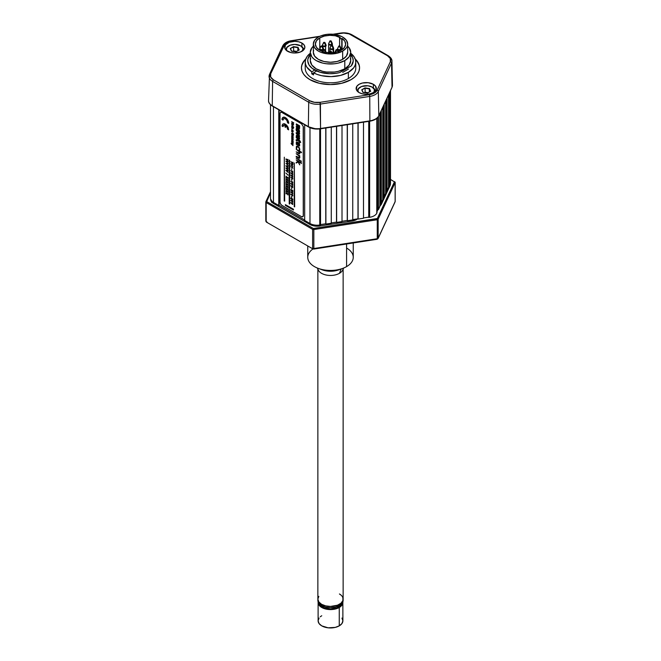 <?xml version="1.0" encoding="UTF-8"?>
<svg xmlns="http://www.w3.org/2000/svg" width="661" height="661" viewBox="0 0 661 661"><rect width="100%" height="100%" fill="white"/><g stroke="black" fill="none" stroke-linecap="round" stroke-linejoin="round"><path stroke-width="0.99" d="M388.511 186.79L389.461 184.741L389.461 92.887L389.461 184.741L390.155 184.369L390.155 91.383L390.155 184.369A10.105 5.833 0 0 0 390.502 182.857L390.502 90.64M389.949 184.816L389.949 91.838L389.949 184.816M388.511 187.914L388.511 94.936L388.511 187.914L387.065 191.021L387.065 98.035L387.065 191.021L386.578 190.938L386.578 99.092L386.578 190.938L385.627 192.987M385.627 194.119L385.627 101.141L385.627 194.119L384.19 197.218L384.19 104.24L384.19 197.218L383.702 197.143L383.702 105.289L383.702 197.143L382.752 199.192M382.752 200.316L382.752 107.338L382.752 200.316L381.314 203.423L381.314 110.437L381.314 203.423L380.827 203.34L380.827 111.494L380.827 203.34L379.877 205.389M379.877 206.521L379.877 113.543L379.877 206.521L378.431 209.62L378.431 116.534L378.431 209.62L377.943 209.545L377.943 117.22L377.943 209.545L376.993 211.594M376.993 212.718L376.787 118.369L376.787 213.173A10.105 5.833 0 0 1 369.639 217.295L368.863 217.419L368.863 121.343L368.863 217.419L368.731 121.36L368.731 217.139L363.492 217.948M369.639 121.219L369.639 217.295L369.639 121.219M363.492 218.246L363.492 122.169L363.492 218.246L358.122 219.08L358.122 123.004L357.989 218.799L357.989 123.02L357.989 218.799L352.751 219.609M352.751 219.915L352.751 123.83L352.751 219.915L347.38 220.741L347.38 124.665L347.248 220.46L347.248 124.681L347.248 220.46L342.01 221.27M342.01 221.575L342.01 125.491L342.01 221.575L336.639 222.402L336.639 126.325L336.507 222.121L336.507 126.342L336.507 222.121L331.268 222.931M331.268 223.236L331.268 127.152L331.268 223.236L325.898 224.062L325.898 127.986L325.766 223.782L325.766 128.003L325.766 223.782L320.527 224.591M320.527 224.897L320.527 128.821L320.527 224.897L319.75 225.013L319.75 128.928L319.75 225.013A10.105 5.833 0 0 1 309.984 223.509L304.68 220.444L304.68 124.747L304.68 220.444M309.984 127.689L309.984 223.509L309.984 127.689M270.498 104.719L270.498 198.292A10.105 5.833 0 0 0 273.464 202.423L278.768 205.48L278.768 109.792L278.768 205.48L279.124 109.999L279.124 205.274L304.68 220.03M273.464 202.423L273.464 106.727L273.464 202.423M380.042 205.612L380.042 205.026L380.042 205.612M388.618 186.559L388.618 187.931L388.618 186.559M388.916 187.278A9.097 5.255 0 0 0 388.924 187.071L388.924 185.89M274.736 204.191L274.736 203.158L274.736 204.191M310.852 223.947L310.852 224.814L310.852 223.947M319.635 225.963L319.635 225.029L319.635 225.963M351.627 220.08L351.627 221.014L351.627 220.08M342.654 51.087A17.186 9.923 180 0 1 323.923 53.235A17.186 9.923 180 0 1 313.314 44.072A17.186 9.923 180 0 1 318.346 37.057L314.619 40.271L313.314 44.072L314.619 47.865L318.346 51.087L320.949 52.318L327.145 53.805L337.077 53.235L342.654 51.087L346.381 47.865L347.356 46.006L347.686 44.072L346.381 40.271L342.654 37.057L340.051 35.818L333.855 34.339L327.145 34.339L320.949 35.818L318.346 37.057A17.186 9.923 180 0 1 337.077 34.901A17.186 9.923 180 0 1 347.686 44.072A17.186 9.923 180 0 1 342.654 51.087L342.654 59.341L342.654 51.087M313.314 44.072L313.314 52.326A17.186 9.923 0 0 0 323.923 61.49A17.186 9.923 0 0 0 342.654 59.341A17.186 9.923 0 0 0 347.686 52.326L346.381 56.119L342.654 59.341L337.077 61.49L330.5 62.25L323.923 61.49L318.346 59.341L314.619 56.119L313.314 52.326L313.645 50.385M342.076 38.421A15.162 8.758 180 0 1 345.662 44.072A15.162 8.758 180 0 1 341.225 50.261A15.162 8.758 180 0 1 324.7 52.161A15.162 8.758 180 0 1 315.338 44.072A15.162 8.758 180 0 1 319.775 37.884L319.775 48.889L319.775 37.884A15.162 8.758 180 0 1 340.291 37.388L339.597 38.09A1.264 0.727 180 0 1 339.969 37.57L335.416 35.785L329.864 35.322L324.411 36.058L319.775 37.884L316.495 40.718L315.338 44.072L316.495 47.418L319.775 50.261L324.7 52.161L330.5 52.822L336.3 52.161L341.225 50.261L344.381 47.592L345.653 44.436L344.844 41.23L342.076 38.421L342.076 49.724L341.762 38.602A1.264 0.727 180 0 1 340.382 38.759A1.264 0.727 180 0 1 339.597 38.09L340.382 38.759L342.076 38.421M310.67 58.3L310.282 60.581A20.218 11.675 0 0 0 322.766 71.363A20.218 11.675 0 0 0 344.794 68.835L344.794 60.581A20.218 11.675 180 0 1 322.766 63.109A20.218 11.675 180 0 1 310.282 52.326A20.218 11.675 180 0 1 313.314 46.179M339.737 72.578A22.747 13.129 180 0 1 307.753 60.581A22.747 13.129 180 0 1 309.712 55.243L307.91 59.044L307.77 61.01L309.009 64.885L312.19 68.364L319.907 72.198L329.748 73.702L336.515 73.239L339.737 72.578L351.288 65.91L339.737 72.578M350.718 54.566A22.747 13.129 180 0 1 353.247 60.581A22.747 13.129 180 0 1 351.288 65.91L353.238 60.969L352.652 57.59L350.586 54.417M347.686 46.179A20.218 11.675 180 0 1 350.718 52.326A20.218 11.675 180 0 1 344.794 60.581L338.234 63.109L334.441 63.77L326.559 63.77L322.766 63.109L316.206 60.581L313.686 58.812L311.818 56.788L310.282 52.326L310.282 60.581L311.818 65.042L316.206 68.835L322.766 71.363L326.559 72.024L334.441 72.024L338.234 71.363L344.794 68.835L349.14 65.1L350.718 60.696L350.38 58.449M344.794 68.835A20.218 11.675 0 0 0 350.718 60.581L350.718 52.326L349.182 56.788L344.794 60.581L344.794 68.835M341.762 49.939L341.762 38.602L341.762 49.939M310.282 52.326L311.818 47.856L313.686 45.84M347.314 45.84L349.182 47.856L350.718 52.326M330.277 51.368L331.062 51.186A0.793 0.454 180 0 1 329.938 51.839L330.277 51.368L329.938 51.839A0.793 0.454 180 0 1 329.732 51.393L330.277 51.368M330.781 51.087A0.793 0.454 0 0 0 329.938 51.839L329.682 52.814L329.938 51.839A0.793 0.454 0 0 0 331.062 51.186L332.219 53.467M336.532 49.872L337.317 49.691A0.793 0.454 180 0 1 336.193 50.343L336.532 49.872L336.193 50.343A0.793 0.454 180 0 1 335.986 49.897L336.532 49.872M337.036 49.592A0.793 0.454 0 0 0 336.193 50.343L335.672 52.302L336.193 50.343A0.793 0.454 0 0 0 337.317 49.691L338.473 51.971M334.863 52.764L335.036 51.971A1.785 1.025 0 0 0 335.003 52.426A1.785 1.025 180 0 1 335.036 51.971L335.986 49.897M339.572 46.262L338.787 46.08A0.793 0.454 0 0 0 339.903 46.733L339.572 46.262L339.903 46.733A0.793 0.454 180 0 1 338.787 46.08L339.572 46.262M340.605 49.352L339.903 46.733L340.605 49.352A1.785 1.025 180 0 1 338.457 49.509A1.785 1.025 180 0 1 337.622 48.36A1.785 1.025 0 0 0 338.457 49.509A1.785 1.025 0 0 0 340.605 49.352A1.892 1.091 60 0 1 340.688 49.922A1.892 1.091 -120 0 0 340.605 49.352A1.785 1.025 0 0 0 341.068 48.36A1.785 1.025 180 0 1 340.605 49.352M337.581 48.757A1.892 1.091 0 0 0 337.449 49.154A1.892 1.091 0 0 0 338.622 50.162A1.892 1.091 0 0 0 340.688 49.922A1.892 1.091 180 0 1 338.622 50.162A1.892 1.091 180 0 1 337.449 49.154L337.622 48.36A1.785 1.025 180 0 1 338.085 47.898M340.688 50.558L340.688 49.922L340.688 50.558M341.241 50.253L341.241 49.154A1.892 1.091 180 0 1 340.688 49.922A1.892 1.091 0 0 0 341.241 49.154A1.892 1.091 0 0 0 341.109 48.757M341.241 49.154L340.109 46.287A0.793 0.454 180 0 1 339.903 46.733A0.793 0.454 0 0 0 339.068 45.981M326.137 52.764L325.964 51.971A1.785 1.025 180 0 1 325.997 52.426A1.785 1.025 0 0 0 325.964 51.971L325.014 49.897A0.793 0.454 180 0 1 323.477 49.897A0.793 0.454 180 0 1 323.683 49.691L324.807 50.343A0.793 0.454 0 0 0 323.964 49.592M324.807 50.343L325.328 52.302L324.807 50.343L323.683 49.691A0.793 0.454 0 0 0 324.807 50.343M324.468 49.872L323.948 49.674L324.468 49.872M333.648 52.632L333.648 48.427A1.892 1.091 180 0 1 333.094 49.203A1.892 1.091 -120 0 0 333.012 48.625A1.892 1.091 60 0 1 333.094 49.203A1.892 1.091 0 0 0 333.648 48.427L333.475 47.633A1.785 1.025 180 0 1 333.012 48.625L332.309 46.006L333.012 48.625A1.785 1.025 0 0 0 333.475 47.633L332.516 45.568A0.793 0.454 180 0 1 330.987 45.568A0.793 0.454 180 0 1 331.194 45.361L332.309 46.006A0.793 0.454 0 0 0 331.467 45.254M333.094 49.203L333.094 52.698L333.094 49.203A1.892 1.091 180 0 1 331.029 49.443A1.892 1.091 180 0 1 329.856 48.427A1.892 1.091 0 0 0 331.029 49.443A1.892 1.091 0 0 0 333.094 49.203M329.988 48.03A1.892 1.091 0 0 0 329.856 48.427L330.029 47.633A1.785 1.025 180 0 1 330.492 47.171M333.012 48.625A1.785 1.025 180 0 1 330.864 48.79A1.785 1.025 180 0 1 330.029 47.633A1.785 1.025 0 0 0 330.864 48.79A1.785 1.025 0 0 0 333.012 48.625M332.309 46.006L331.194 45.361A0.793 0.454 0 0 0 332.309 46.006M323.551 49.782L323.551 49.154A1.892 1.091 180 0 1 322.998 49.922A1.892 1.091 -120 0 0 322.915 49.352A1.892 1.091 60 0 1 322.998 49.922A1.892 1.091 0 0 0 323.551 49.154L323.378 48.36A1.785 1.025 180 0 1 322.915 49.352L322.213 46.733L322.915 49.352A1.785 1.025 0 0 0 323.378 48.36L322.419 46.287A0.793 0.454 180 0 1 322.213 46.733L321.097 46.08L322.213 46.733A0.793 0.454 0 0 0 321.378 45.981M322.998 49.922L322.998 50.947L322.998 49.922A1.892 1.091 180 0 1 320.932 50.162A1.892 1.091 180 0 1 319.759 49.154A1.892 1.091 0 0 0 320.932 50.162A1.892 1.091 0 0 0 322.998 49.922M319.891 48.757A1.892 1.091 0 0 0 319.759 49.154L319.932 48.36A1.785 1.025 180 0 1 320.395 47.898M322.915 49.352A1.785 1.025 180 0 1 320.767 49.509A1.785 1.025 180 0 1 319.932 48.36A1.785 1.025 0 0 0 320.767 49.509A1.785 1.025 0 0 0 322.915 49.352M321.097 46.08A0.793 0.454 0 0 0 322.213 46.733A0.793 0.454 180 0 1 320.891 46.287L319.932 48.36M326.013 45.146A1.892 1.091 0 0 1 326.137 45.543A1.892 1.091 180 0 1 325.584 46.311A1.892 1.091 -120 0 0 325.501 45.741A1.892 1.091 60 0 1 325.584 46.311A1.892 1.091 0 0 0 326.137 45.543L325.964 44.75A1.785 1.025 180 0 1 325.501 45.741L324.807 43.122L325.501 45.741A1.785 1.025 0 0 0 325.964 44.75L325.014 42.676A0.793 0.454 180 0 1 323.477 42.676A0.793 0.454 180 0 1 323.683 42.469L324.807 43.122A0.793 0.454 0 0 0 323.964 42.37M325.584 46.311L325.584 51.145L325.584 46.311A1.892 1.091 180 0 1 323.518 46.551A1.892 1.091 180 0 1 322.353 45.543A1.892 1.091 0 0 0 323.518 46.551A1.892 1.091 0 0 0 325.584 46.311M322.477 45.146A1.892 1.091 0 0 0 322.353 45.543L322.527 44.75A1.785 1.025 180 0 1 322.989 44.287M325.501 45.741A1.785 1.025 180 0 1 323.353 45.898A1.785 1.025 180 0 1 322.527 44.75A1.785 1.025 0 0 0 323.353 45.898A1.785 1.025 0 0 0 325.501 45.741M324.807 43.122L323.683 42.469A0.793 0.454 0 0 0 324.807 43.122M324.468 42.651L323.948 42.453L324.468 42.651M332.392 45.386L332.392 44.047A1.892 1.091 180 0 1 331.839 44.816A1.892 1.091 -120 0 0 331.756 44.246A1.892 1.091 60 0 1 331.839 44.816A1.892 1.091 0 0 0 332.392 44.047L332.219 43.254A1.785 1.025 180 0 1 331.756 44.246L331.062 41.626L331.756 44.246A1.785 1.025 0 0 0 332.219 43.254L331.268 41.18A0.793 0.454 180 0 1 329.732 41.18A0.793 0.454 180 0 1 329.938 40.974L331.062 41.626A0.793 0.454 0 0 0 330.219 40.866M331.839 44.816L331.839 44.816A1.892 1.091 180 0 1 329.773 45.055A1.892 1.091 180 0 1 328.608 44.047A1.892 1.091 0 0 0 329.773 45.055A1.892 1.091 0 0 0 331.839 44.816M328.732 43.651A1.892 1.091 0 0 0 328.608 44.047L328.781 43.254A1.785 1.025 180 0 1 329.244 42.791M331.756 44.246A1.785 1.025 180 0 1 329.608 44.403A1.785 1.025 180 0 1 328.781 43.254A1.785 1.025 0 0 0 329.608 44.403A1.785 1.025 0 0 0 331.756 44.246M331.062 41.626L329.938 40.974A0.793 0.454 0 0 0 331.062 41.626M305.225 62.018A25.275 14.592 180 0 1 310.282 53.268L307.274 56.268L305.812 58.912L305.233 61.655L305.572 64.423L306.803 67.1L311.761 71.809L311.761 73.875A25.275 14.592 180 0 0 313.545 74.908L313.545 72.842L313.545 74.908A25.275 14.592 180 0 1 311.761 73.875L313.545 72.842L311.761 73.875L311.761 71.809A25.275 14.592 180 0 1 305.225 62.018L305.225 68.215A25.275 14.592 0 0 0 320.833 81.691A25.275 14.592 0 0 0 348.372 78.527L348.372 72.338A25.275 14.592 180 0 1 313.545 72.842L316.049 71.396L313.545 72.842L317.396 74.495L321.709 75.701L331.128 76.61L340.465 75.428L348.372 72.338L348.372 78.527A25.275 14.592 0 0 0 355.775 68.215L355.775 62.018A25.275 14.592 180 0 1 348.372 72.338L353.726 67.777L355.188 65.133L355.767 62.39L355.428 59.622L354.197 56.945L350.718 53.268A25.275 14.592 180 0 1 355.775 62.018M348.479 69.066L342.704 72.404M311.761 71.809L314.264 70.363L311.761 71.809M373.391 84.311L373.391 87.905L373.391 84.311A10.105 5.833 180 0 1 376.349 88.434A10.105 5.833 180 0 1 370.11 93.829A10.105 5.833 180 0 1 359.088 92.565A10.105 5.833 180 0 1 356.13 88.434A10.105 5.833 180 0 1 362.368 83.038A10.105 5.833 180 0 1 373.391 84.311L375.58 86.203L376.15 89.574L373.391 92.565L370.11 93.829L366.244 94.267L362.368 93.829L359.088 92.565L356.329 89.574L356.899 86.203L359.088 84.311L362.368 83.038L368.21 82.708L373.391 84.311M301.912 43.039L301.912 46.634L301.912 43.039A10.105 5.833 180 0 1 304.87 47.162A10.105 5.833 180 0 1 298.632 52.558A10.105 5.833 180 0 1 287.609 51.294A10.105 5.833 180 0 1 284.651 47.162A10.105 5.833 180 0 1 290.89 41.775A10.105 5.833 180 0 1 301.912 43.039L304.101 44.931L304.87 47.162L304.101 49.401L300.375 52.021L294.756 53.004L290.89 52.558L286.353 50.41L284.85 48.303L285.42 44.931L289.146 42.312L294.756 41.329L298.632 41.775L301.912 43.039M305.589 59.573A29.059 16.781 0 0 0 301.441 68.009M355.213 58.969A29.059 16.781 180 0 1 359.559 67.802A29.059 16.781 180 0 1 341.621 83.303A29.059 16.781 180 0 1 309.951 79.667A29.059 16.781 180 0 1 301.441 67.802A29.059 16.781 180 0 1 305.787 58.969M269.465 74.635A1.264 1 24.9 0 1 269.539 74.305L268.54 100.513A12.633 7.296 0 0 0 272.241 105.76L272.605 81.394L272.241 105.76L308.348 126.606L308.712 102.24L308.348 126.606A12.633 7.296 0 0 0 320.552 128.49L320.42 104.05L369.747 96.423L320.42 104.05A12.121 6.998 180 0 1 308.712 102.24L272.605 81.394A12.121 6.998 180 0 1 269.052 76.362A12.121 6.998 180 0 1 269.465 74.635A12.121 6.998 0 0 0 269.052 76.387A12.121 6.998 0 0 0 272.605 81.394A1.264 0.727 -60 0 1 273.497 79.865A1.264 0.727 120 0 0 272.605 81.394L308.712 102.24A1.264 0.727 -60 0 1 309.604 100.712A1.264 0.727 120 0 0 308.712 102.24A12.121 6.998 0 0 0 320.42 104.05L320.089 102.331L369.416 94.705L320.089 102.331A10.857 6.271 180 0 1 309.604 100.712L273.497 79.865A10.857 6.271 180 0 1 270.688 73.809L283.908 45.328A10.857 6.271 180 0 1 291.584 40.899L319.114 36.636L291.584 40.899L286.717 42.519L284.99 43.816L270.688 73.809L270.688 77.056L273.497 79.865L309.604 100.712L314.471 102.331L320.089 102.331L320.552 128.49L369.879 120.864L320.552 128.498L369.879 120.864A12.633 7.296 0 0 0 378.819 115.708L378.315 91.474L391.535 62.993A12.121 6.998 0 0 0 391.948 61.068M359.006 64.943L357.353 61.795M303.647 61.795L301.994 64.943M359.559 68.009A29.059 16.781 0 0 0 355.411 59.573M388.139 55.673C390.808 57.474 392.08 59.283 391.948 61.093A12.121 6.998 180 0 0 388.395 56.235A1.264 0.727 -60 0 0 388.139 55.673A1.264 0.727 120 0 0 387.503 55.739A1.264 0.727 -60 0 1 388.139 55.673L352.024 34.826A1.264 0.727 120 0 0 351.396 34.893L387.503 55.739A10.857 6.271 180 0 1 390.312 61.795L377.092 90.268A10.857 6.271 180 0 1 369.416 94.705L369.747 96.423L369.416 94.705L374.283 93.077L377.092 90.268L390.312 61.795L390.312 58.548L387.503 55.739L349.148 33.893L343.72 33.05L333.921 34.347L340.911 33.265A10.857 6.271 180 0 1 351.396 34.893A1.264 0.727 -60 0 1 352.024 34.826A1.264 0.727 -60 0 1 352.288 35.388M354.668 58.482L357.353 61.382L359.006 64.53L359.559 67.802L359.006 71.074L357.353 74.222L354.668 77.122L351.049 79.667L341.621 83.303L330.5 84.575L319.379 83.303L309.951 79.667L306.332 77.122L303.647 74.222L301.994 71.074L301.441 67.802L301.994 64.53L303.647 61.382L306.332 58.482M282.685 46.154A1.264 1 24.9 0 1 283.908 45.328A1.264 1 -155.1 0 0 282.759 45.832L269.539 74.305A1.264 1 24.9 0 1 270.688 73.809A1.264 1 -155.1 0 0 269.548 74.296M390.312 61.795A1.264 1 24.9 0 1 391.535 62.993A1.264 1 -155.1 0 0 390.312 61.795M377.092 90.268A1.264 1 24.9 0 1 378.315 91.474A1.264 1 -155.1 0 0 377.092 90.268M369.747 96.423A12.121 6.998 0 0 0 378.315 91.474A12.121 6.998 180 0 1 369.747 96.423L369.879 120.864L369.747 96.423M391.857 87.607A0.76 0.595 -155.1 0 0 392.031 87.227A12.633 7.296 0 0 0 392.46 85.244L391.948 61.093A12.121 6.998 180 0 1 391.535 62.993L392.031 87.227L391.535 62.993L378.315 91.474L378.819 115.708L392.031 87.227L378.819 115.708A0.76 0.595 24.9 0 1 378.77 115.915A0.76 0.595 -155.1 0 0 378.819 115.708A12.633 7.296 180 0 1 369.879 120.872L320.552 128.498A12.633 7.296 180 0 1 308.348 126.615A0.76 0.438 120 0 0 308.505 126.962A0.76 0.438 -60 0 1 308.348 126.615L272.241 105.76A0.76 0.438 120 0 0 272.398 106.107A0.76 0.438 -60 0 1 272.241 105.76A12.633 7.296 180 0 1 268.54 100.637M378.613 116.105A0.76 0.595 24.9 0 1 378.604 116.113A0.76 0.595 -155.1 0 0 378.77 115.923L391.99 87.434L392.46 85.343A12.633 7.296 180 0 1 392.031 87.227A0.76 0.595 24.9 0 1 391.981 87.442M315.735 128.87L308.885 126.92A0.76 0.438 -60 0 1 308.505 126.962C311.951 128.821 315.941 129.44 320.469 128.829L369.796 121.194C374.308 120.434 377.299 118.674 378.77 115.915M272.778 106.074A0.76 0.438 -60 0 1 272.398 106.107C269.671 104.306 268.391 102.472 268.54 100.604M375.01 119.286L371.151 120.773M320.354 128.697L317.28 128.928M375.06 91.284A8.849 5.106 0 0 0 372.49 87.302L372.135 87.095A8.337 4.817 180 0 1 374.101 92.102M360.171 87.194A8.849 5.106 0 0 0 359.989 87.302A8.849 5.106 0 0 0 357.419 91.284M358.378 92.102A8.337 4.817 180 0 1 360.344 87.095A8.337 4.817 180 0 1 372.135 87.095L367.863 85.773L361.608 86.492L358.535 88.657L357.898 90.499L358.535 92.342M363.145 92.49L367.45 93.102L370.747 91.193L367.45 93.102L362.939 92.4L361.732 89.797L365.029 87.896L369.54 88.591L370.548 91.226L369.54 88.591L365.029 87.896L369.54 88.591L370.433 91.292L369.334 88.913L365.103 88.26L365.103 92.185L364.418 92.581L368.094 92.647L365.103 92.185L365.103 88.26L361.732 89.797L362.939 92.4L361.931 89.888L365.029 87.896L361.931 89.888M369.334 91.929L369.334 88.913L369.334 91.929M373.944 92.342L374.415 89.557L372.135 87.095M367.417 93.052L370.466 91.358M363.063 92.375L367.376 93.143M303.581 50.013A8.849 5.106 0 0 0 301.011 46.03L300.656 45.824A8.337 4.817 180 0 1 302.622 50.831M288.692 45.931A8.849 5.106 0 0 0 288.51 46.03A8.849 5.106 0 0 0 285.94 50.013M286.899 50.831A8.337 4.817 180 0 1 288.865 45.824A8.337 4.817 180 0 1 300.656 45.824L294.756 44.411L290.129 45.229L287.056 47.385L286.42 49.228L287.056 51.071M291.666 51.219L295.971 51.831L299.268 49.93L295.971 51.831L291.46 51.137L290.253 48.534L293.55 46.625L298.061 47.319L299.069 49.955L298.061 47.319L293.55 46.625L298.061 47.319L298.954 50.021L297.855 47.65L293.624 46.997L293.624 50.914L292.939 51.318L293.624 50.914L296.607 51.376L293.624 50.914L293.624 46.997L290.253 48.534L291.46 51.137L290.452 48.625L293.55 46.625L290.452 48.625M297.855 50.657L297.855 47.65L297.855 50.657M302.465 51.071L302.936 48.286L300.656 45.824M295.938 51.789L298.987 50.087M291.584 51.104L295.897 51.88M283.743 118.567L282.982 120.112L281.983 119.542L282.982 120.112L283.66 118.616L285.296 118.782L286.932 120.509L287.609 122.789L288.601 123.359L287.634 120.104L285.296 117.633A4.677 2.702 60 0 1 288.601 123.359L288.692 123.31A4.677 2.702 -120 0 0 285.378 117.584L282.958 117.402L281.983 119.542A4.677 2.702 60 0 1 282.958 117.402A4.677 2.702 60 0 1 285.296 117.633L285.378 117.584A4.677 2.702 -120 0 0 283.04 117.352A4.677 2.702 -120 0 0 282.999 117.377M284.668 201.151L284.313 157.202L284.222 200.994M292.939 140.463L293.195 139.331L292.939 140.463L291.633 139.884L292.575 140.429M292.947 137.471L291.633 136.406L293.244 139.025L293.013 139.438L293.038 138.422L291.633 137.612L292.79 138.926L291.633 138.587L292.79 139.901L291.633 139.884M291.955 135.91L292.063 135.315M293.079 136.455L293.087 135.563L292.245 134.902L293.021 136.422L292.228 136.356L292.079 135.323L291.832 136.092L291.873 134.993M292.724 136.232L292.451 135.513L292.724 136.232M292.228 136.356L292.228 135.381M291.815 126.425L291.633 126.846L291.815 126.425L293.781 127.879L291.633 126.846L293.781 127.879L292.889 126.16L291.972 125.714L291.815 126.425M293.6 124.417L292.616 122.996L293.6 124.623L291.633 123.491L292.864 123.88L291.914 122.863L292.864 122.673L291.633 121.641L293.6 122.772L292.319 122.971L293.781 122.979L291.815 121.74M287.609 122.789L288.601 123.359L288.626 122.525L286.651 118.6L284.734 117.286L282.958 117.402M286.188 190.095L285.916 191.475L286.221 190.525L288.064 192.715L288.064 191.194L287.783 192.111L286.188 190.095M288.064 192.607L288.155 191.136L287.783 192.111M286.188 180.874L285.916 182.262L286.221 181.312L288.064 183.494L288.064 181.973L287.783 182.89L286.188 180.874M288.064 163.3L287.114 162.011L288.064 161.664L285.916 161.152L288.064 163.457L287.114 162.011L288.155 161.614L286.006 161.201M291.633 199.027L290.832 197.953L292.641 198.961L292.873 199.936L292.245 199.994L290.832 197.953M292.245 199.647L292.592 199.382L291.972 198.911L292.245 199.647M290.741 198.391L291.881 199.696M292.864 191.55L290.741 189.947L292.509 190.368L292.74 191.632L292.848 190.641L291.782 190.062M292.245 191.203L292.005 190.451L292.245 191.203M290.741 189.947L291.881 191.244M291.691 165.283L290.832 165.134L292.98 166.374L292.055 165.49L292.055 164.523L292.98 164.705L290.832 163.465L291.782 164.358L291.782 165.333M299.35 142.512L299.35 141.603L297.086 140.297L296.227 140.818L296.227 139.694L299.35 141.099L299.35 140.322L299.73 140.545L300.738 142.404L299.73 141.826L299.73 142.726L299.35 142.512M299.821 142.677L299.73 141.826M299.697 150.171L299.086 147.229L296.682 146.122L297.714 146.164L296.525 146.205M299.235 149.973L299.193 148.229L297.962 146.899L296.756 146.8L296.665 148.485L296.252 148.295L296.434 146.255L297.624 146.221L298.995 147.279L299.788 149.188L299.656 150.254L299.235 149.973M296.252 148.295L296.756 148.428L296.938 146.692M296.227 132.572L296.227 133.596L299.458 136.802L299.458 135.745L297.136 133.629L299.458 134.208L299.458 133.101L296.227 132.572M297.334 133.679L299.549 135.695L299.458 136.802L296.227 133.596M297.789 129.573L296.781 129.87L297.26 129.366L298.375 130.043L298.78 131.134L298.227 131.44L297.078 130.531L297.02 129.374M296.054 129.457L296.483 128.35L297.789 128.556L296.161 128.746L296.318 130.721L297.954 132.44L299.408 132.15L299.036 129.771L297.871 128.507L296.533 128.325M298.648 131.465L297.433 131.085L296.781 129.87M303.341 215.544L303.341 126.813L303.25 215.593A2.528 1.462 60 0 1 302.73 216.75A2.528 1.462 60 0 1 301.466 216.626L281.809 205.282L301.466 216.626L302.821 216.701A2.528 1.462 -120 0 0 303.341 215.544M281.809 205.282A2.528 1.462 60 0 1 280.024 202.183L280.024 113.452L280.024 202.183L280.545 203.943L281.809 205.282M296.285 124.979L298.202 126.086L296.285 124.979L296.285 123.979L299.516 125.846L299.516 126.829L299.136 126.606L299.607 126.772L299.607 125.797L296.368 123.929M299.226 128.763L299.689 128.077L299.226 126.548L299.317 128.779L296.285 127.325L296.368 126.268L298.937 127.441M298.202 126.086L298.698 127.606L296.285 126.317L296.285 127.325M301.408 152.237L296.194 149.229L299.169 151.873L298.995 153.335L296.194 151.832L298.442 153.633L299.714 153.625L299.111 151.419L301.408 152.749L301.408 152.237M299.582 153.823L299.887 153.013L299.565 153.831M299.202 151.386L299.871 152.807L299.474 153.856M296.855 144.61L296.888 142.594M299.028 143.825L299.317 145.337L298.177 145.255L298.177 143.007L298.268 145.205L298.268 143.065L299.416 144.924M299.284 145.412L298.177 145.255L298.177 143.007M296.326 144.412L296.764 144.66L296.599 142.875L297.566 142.669L297.805 145.544L299.673 145.726L299.507 143.974L297.615 142.198L296.244 142.429L296.326 144.412M299.483 145.941L299.59 143.924L297.962 142.379L299.235 143.363L297.706 142.148L296.5 142.123M290.741 183.675L292.509 184.097L292.815 185.303L290.741 183.675M292.245 184.931L292.567 184.593L291.972 184.196L292.245 184.931M290.741 192.12L291.633 192.756L291.798 192.219L292.36 192.425L292.815 193.747L290.741 192.12M292.245 193.376L292.592 193.111L291.972 192.64L292.245 193.376M291.699 192.5L290.832 191.839M288.155 163.854L286.006 163.341L288.155 165.647L287.196 164.201L288.155 163.854M286.188 178.569L285.916 179.957L286.221 179.007L288.064 181.188L288.064 179.668L287.783 180.585L286.188 178.569M288.155 181.139L287.874 179.561M285.916 184.559L286.221 183.618L288.064 185.799L288.064 184.279L287.783 185.196L285.916 183.023L286.221 184.741L286.312 183.725M287.783 185.196L286.006 183.08M286.221 188.22L288.064 190.409L288.064 188.889L287.783 189.806L285.916 187.633L285.916 189.17L286.221 188.22L287.816 190.269M287.783 189.641L286.006 187.584L285.916 189.17M288.155 190.36L287.874 188.782M286.188 192.401L285.916 193.78L286.221 192.83L288.064 195.02L288.064 193.499L287.783 194.417L286.188 192.401M288.064 194.912L288.155 193.442L287.783 194.417M283.701 125.078A3.272 1.892 -120 0 0 283.065 126.548L283.544 125.177L284.965 125.094L284.965 126.978L285.626 127.358L285.626 125.483L287.039 127.193L287.609 129.267L288.601 129.845L287.634 126.581L285.296 124.119L284.023 123.673L282.544 124.227L281.983 126.028L282.982 126.598A3.272 1.892 60 0 1 283.66 125.103A3.272 1.892 60 0 1 284.965 125.094L284.965 126.978M291.749 124.912L292.079 124.161L292.451 125.317L292.922 124.772L292.997 125.722L291.749 124.912M293.079 128.903L292.864 127.738L291.757 127.474L292.245 127.358M291.898 127.408L291.832 128.548L292.261 127.672L292.402 128.705L293.038 128.928M293.038 131.2L291.633 130.391L292.79 131.671L291.633 131.622L292.575 132.167L293.038 131.2M292.84 131.754L291.815 131.2L291.633 131.622M293.211 135.059L293.41 134.034L291.832 133.125L292.17 134.662L292.707 134.984L292.707 134.208L292.096 134.241L292.055 133.481L293.211 134.175L293.03 135.158M291.815 134.241L291.608 133.572M292.84 141.669L292.22 140.363L292.327 140.768L291.757 140.429L292.451 141.652L292.873 141.033L293.244 141.57L293.046 140.925L292.897 142.132L291.633 141.504L291.914 140.339M293.038 144.23L291.071 143.288L293.038 145.643L292.055 144.371L293.038 144.23M292.41 144.437L293.038 145.643L291.352 143.999M294.674 206.876L294.319 162.978L294.228 206.728M289.221 203.885L289.667 204.042L289.221 160.144L289.221 203.885L289.667 160.293L289.667 204.042L289.311 160.086L289.221 203.885M280.024 113.452L280.545 112.296L281.809 112.42L301.466 123.772L303.217 126.441L303.25 215.593L302.73 216.75M293.038 144.429L291.27 143.437M292.947 142.999L291.633 141.95L292.79 143.23L291.633 143.181L292.864 143.801L292.963 143.115M292.84 143.305L291.815 142.966M292.955 143.693L293.22 142.652L291.815 142.049M292.98 142.032L293.046 140.925M292.509 134.34L292.137 133.464M293.443 135.1L293.451 133.745L291.906 133.109M292.707 134.778L292.608 134.15M292.955 132.142L293.22 131.101L291.815 130.498M293.038 130.548L291.815 129.73M292.98 125.706L292.889 124.722M292.84 125.334L292.377 124.161L291.815 124.144M285.626 127.259L285.709 125.549M288.601 129.738L288.13 127.35L286.651 125.086L284.114 123.624L282.635 124.177M283.065 126.548L283.933 124.962M287.783 194.251L286.006 192.293M286.221 193.855L286.312 192.946M286.221 189.244L286.312 188.335M288.064 185.7L287.874 184.171M287.783 180.42L286.006 178.47M286.221 180.023L286.312 179.123M288.089 175.223L285.982 173.116M288.064 168.72L286.006 167.919M288.064 170.026L287.254 168.737M288.064 159.755L286.006 158.962M288.064 161.061L287.254 159.78M292.782 202.225L290.741 200.572L291.633 201.2L291.798 200.663L292.36 200.87L292.782 202.225L292.79 201.167L291.782 200.68M291.608 201.018L290.832 200.283M291.716 197.342L291.501 196.334M292.782 193.772L292.79 192.723L291.782 192.235M291.501 187.79L291.807 188.955L291.501 187.79M292.782 185.328L292.79 184.279L291.782 183.791M291.608 184.13L290.832 183.394M291.501 179.338L291.807 180.503L291.501 179.338M292.782 176.884L292.6 175.603L291.782 175.347L292.757 175.975L292.509 176.941L290.741 175.231L291.633 175.867L291.798 175.33M291.608 175.686L290.832 174.95M292.782 172.529L292.6 171.249L291.782 170.992L292.823 171.769L292.385 172.546L290.832 170.596M292.501 167.572L290.832 166.712M292.889 168.142L292.501 167.332M290.832 161.648L292.98 163.887L292.98 162.226L292.699 162.722L290.832 161.648M301.408 152.641L301.49 152.187L296.285 149.287M299.326 153.245L296.285 151.881M301.267 161.482L300.788 160.797M301.408 163.341L301.49 162.887L296.285 159.979M297.971 161.458L296.194 162.391L296.194 163.069L298.119 162.011L299.73 164.878L298.218 161.606L301.408 163.441L301.408 162.936L296.194 159.929L297.971 161.458L296.285 162.342M299.73 164.672L298.4 161.705M299.119 139.57L299.607 138.438L299.127 136.753L297.541 135.373L296.252 135.736M299.119 132.531L299.607 131.399L299.127 129.713L297.541 128.341L296.252 128.697M299.458 134.133L299.549 133.051L296.31 132.588M299.73 160.59L299.821 160.136L296.285 158.194M299.73 156.07L296.285 153.74M299.259 157.706L296.194 156.285L296.194 156.797L298.946 158.318L299.797 157.516L299.078 155.814L299.73 156.178L299.73 155.699L296.194 153.691L298.912 155.955L299.416 157.219L298.83 157.665L296.285 156.343M299.499 158.293L299.871 157.194L299.293 155.913M300.705 142.289L299.441 140.38M299.35 141L296.318 139.645M296.558 140.884L296.69 140.165M291.501 168.72L291.807 169.885L291.501 168.72M292.782 174.711L290.741 173.058L291.633 173.694L291.798 173.149L292.36 173.356L292.782 174.711L292.79 173.653L291.782 173.165M291.608 173.504L290.832 172.777M292.782 179.057L292.6 177.776L291.782 177.52L292.823 178.296L292.385 179.073L290.832 177.123M292.782 183.155L292.6 181.874L291.782 181.618L292.823 182.386L292.385 183.171L290.832 181.221M292.782 187.501L292.6 186.22L291.782 185.964L292.757 186.592L292.509 187.559L290.741 185.857L291.633 186.485L291.798 185.948M291.608 186.303L290.832 185.567M291.608 190.401L290.832 189.666M292.782 195.953L290.741 194.301L291.633 194.937L291.798 194.392L292.36 194.598L292.782 195.953L292.848 194.987L291.782 194.408M291.608 194.747L290.832 194.02M292.782 200.043L292.79 198.994L291.782 198.507M292.782 204.398L292.451 202.993L291.782 202.861L292.757 203.489L292.509 204.456L290.741 202.745L291.633 203.381L291.798 202.844M291.608 203.2L290.832 202.464M288.064 166.481L286.006 165.68M288.064 167.787L287.254 166.498M288.064 170.959L286.006 170.158M288.064 172.265L287.254 170.976M287.783 178.115L286.006 176.165M286.221 177.718L286.312 176.817M288.064 178.784L287.874 177.255M286.221 182.329L286.312 181.42M288.064 183.394L287.874 181.866M287.783 182.725L286.006 180.668M287.783 187.336L286.006 185.377M286.221 186.939L286.312 186.03M288.064 188.005L287.874 186.476M287.783 191.946L286.006 189.988M286.221 191.55L286.312 190.641M292.633 122.533L292.096 122.599M292.451 123.433L291.815 123.276M292.98 138.207L292.963 137.595M293.063 138.017L293.22 137.116L291.815 136.513M292.782 139.025L291.815 138.694M292.782 140L291.815 139.661M292.889 138.124L291.815 137.711M293.426 209.917L293.509 209.248L285.469 204.712M293.038 130.44L291.633 129.622L293.038 130.44M286.188 185.485L285.916 186.865L286.221 185.915L288.064 188.104L288.064 186.584L287.783 187.501L286.188 185.485M286.188 176.264L285.916 177.652L286.221 176.702L288.064 178.891L288.064 177.363L287.783 178.28L286.188 176.264M288.089 175.099L285.891 173.033L288.089 175.099M286.8 170.621L285.916 170.455L288.064 172.414L287.114 170.976L288.064 170.629L286.8 170.621M286.8 168.381L285.916 168.216L288.064 170.174L287.114 168.737L288.064 168.39L286.8 168.381M286.8 166.134L285.916 165.977L288.064 167.935L287.114 166.489L288.064 166.151L286.8 166.134M286.8 159.417L285.916 159.26L288.064 161.218L287.114 159.772L288.064 159.425L286.8 159.417M293.426 209.297L285.378 204.662L285.378 205.381L293.426 210.024L293.426 209.297M291.716 196.457L291.716 197.449L291.716 196.457M292.245 204.001L292.005 203.249L292.245 204.001M292.592 201.845L291.997 201.101L292.592 201.555L292.245 201.828L292.699 201.638M291.881 201.275L292.245 201.828M292.245 195.557L292.03 194.797L292.245 195.557M292.344 167.241L292.889 168.241L290.741 166.655L292.344 167.241M292.245 187.113L292.592 186.84L291.972 186.369L292.245 187.113M292.245 182.758L292.005 182.006L292.245 182.758M292.245 178.66L292.592 178.396L291.972 177.925L292.245 178.66M292.592 178.685L292.022 177.9M292.245 176.487L292.005 175.735L292.245 176.487M300.705 161.251L301.267 161.581L301.267 161.077L300.705 160.747L300.705 161.251M299.73 160.185L296.194 158.144L299.73 160.697L299.73 160.185M292.418 173.76L292.245 174.314L292.699 174.124M292.245 173.628L292.245 174.314M292.245 172.133L292.592 171.868L291.972 171.397L292.245 172.133M297.789 135.596L296.533 135.356L296.161 137.323L297.45 139.165L299.036 139.62L299.408 137.662L297.789 135.596M296.781 136.91L297.095 136.397L298.136 136.852L298.648 138.496L297.433 138.124L296.781 136.91M292.592 193.4L292.022 192.615M292.592 191.227L292.022 190.442M292.592 187.129L292.022 186.344M292.592 182.783L292.022 181.998M298.648 138.496L297.186 137.736L297.02 136.414M346.579 248.032A22.747 13.129 180 0 1 346.579 266.606L346.579 243.983L346.579 266.606A22.747 13.129 0 0 0 353.247 257.319L353.247 242.959M307.753 245.966L307.753 257.319A22.747 13.129 0 0 0 321.8 269.448A22.747 13.129 0 0 0 346.579 266.606A22.747 13.129 180 0 1 342.745 268.383A22.747 13.129 180 0 1 318.255 268.383A22.747 13.129 180 0 1 312.959 248.966M390.502 179.404L394.41 181.874L377.282 218.617A0.76 0.438 60 0 1 377.819 219.543A1.264 0.727 0 0 0 378.15 219.221A0.76 0.595 -155.1 0 0 377.414 218.485L313.372 228.499L266.722 201.622L270.498 192.921L266.59 201.341A0.76 0.595 24.9 0 0 265.862 201.845L265.862 201.845A1.264 0.727 180 0 0 265.813 202.035A1.264 0.727 180 0 0 266.185 202.555L265.862 220.832A1.264 0.727 0 0 0 265.813 221.022A1.264 0.727 0 0 0 266.185 221.534L265.862 220.832M274.406 206.265L274.026 207.083L274.406 206.265M272.621 206.265L273.067 205.307L272.621 206.265M378.075 238.547L377.117 239.265L377.257 238.72A1.264 0.727 0 0 0 378.15 238.2L378.15 219.221L378.15 238.2L395.138 201.588L378.15 238.2A1.264 1 24.9 0 1 378.075 238.547L395.063 201.927A1.264 1 -155.1 0 0 395.138 201.588L395.138 182.601L378.15 219.221L395.138 182.601A0.76 0.595 -155.1 0 0 394.41 181.874L377.414 218.485A0.76 0.595 24.9 0 1 378.15 219.221A1.264 0.727 180 0 1 377.819 219.543A1.264 0.727 180 0 1 377.257 219.733A1.264 0.727 0 0 0 377.819 219.543A0.76 0.438 -120 0 0 377.282 218.617L377.257 219.733L313.835 229.549L377.257 219.733L377.059 218.692L313.636 228.499L313.835 229.549A1.264 0.727 180 0 1 312.612 229.359L266.185 202.555L266.185 221.534L267.077 222.055L266.185 221.534A1.264 0.727 120 0 0 266.449 222.113L312.876 248.916A1.264 0.727 -60 0 1 312.612 248.338L313.504 248.858M313.735 249.048L313.835 248.528L312.612 248.338A1.264 0.727 0 0 0 313.835 248.528L313.702 249.073L312.876 248.916M378.15 238.2A1.264 0.727 180 0 1 377.257 238.72L313.835 248.528L377.257 238.72L377.051 239.232M376.927 239.042L377.398 239.042M310.133 224.616L273.671 203.571L270.919 200.82L270.572 198.969A10.617 6.131 0 0 0 273.671 203.571L274.026 203.762A10.105 5.833 180 0 1 273.679 203.563M310.034 224.393L320.031 226.004L314.537 226.004L309.778 224.418A10.617 6.131 0 0 0 320.031 226.004L319.907 226.021M319.949 225.913L351.9 221.071M352.024 221.055A10.617 6.131 0 0 0 357.733 218.841L352.024 221.055M379.877 206.025A10.617 6.131 0 0 0 381.504 204.034L390.081 185.559L381.133 204.117M389.593 185.898L390.081 185.559A10.617 6.131 0 0 0 390.42 183.584L390.081 185.559L381.504 204.034L379.637 206.207M389.907 184.807A10.105 5.833 180 0 1 389.693 185.667M377.257 219.733L377.257 238.72L377.257 219.733M313.835 229.549L313.835 248.528L313.835 229.549M312.612 229.359L312.612 248.338L312.612 229.359M394.278 181.593L394.815 181.899A1.264 0.727 180 0 1 395.187 182.411A1.264 0.727 180 0 1 395.138 182.601L395.138 201.588A1.264 0.727 0 0 0 395.187 201.398A1.264 0.727 0 0 0 395.138 201.208M395.138 201.588L394.782 202.258L395.138 201.588A1.264 0.727 180 0 0 395.187 201.398L395.187 182.411M389.428 187.071L389.073 185.567M271.894 200.894L271.572 202.332M272.853 205.108L312.479 227.979M318.825 596.346L317.867 599.139A12.633 7.296 0 0 0 321.568 604.294A12.633 7.296 0 0 0 335.334 605.873A12.633 7.296 0 0 0 343.133 599.139A12.633 7.296 180 0 1 335.334 605.873A12.633 7.296 180 0 1 321.568 604.294L321.568 605.534A12.633 7.296 0 0 0 335.334 607.112A12.633 7.296 0 0 0 343.133 600.37L342.175 603.163L339.432 605.534L335.334 607.112L330.5 607.666L325.666 607.112L321.568 605.534L318.825 603.163L317.867 600.37A12.633 7.296 0 0 0 321.568 605.534L321.568 604.294L325.666 605.873L330.5 606.426L337.523 605.203L341.01 603.187L342.894 600.56L342.894 597.709L342.175 596.346M341.01 595.082L339.432 593.975A12.633 7.296 180 0 1 343.133 599.139L343.133 269.176M317.867 600.37L317.867 599.139L318.825 601.923L321.568 604.294A12.633 7.296 180 0 1 317.867 599.139L317.867 269.176M317.297 268.011L318.338 270.142A12.633 7.296 0 0 0 339.432 273.324L341.233 268.944L339.432 273.324A12.633 7.296 0 0 0 342.662 270.142L343.703 268.011M340.481 269.118A15.352 8.866 180 0 1 320.519 269.118M319.056 618.068L318.115 620.803A12.385 7.147 0 0 0 325.757 627.405A12.385 7.147 0 0 0 339.258 625.86L341.944 623.538L342.885 620.803L342.852 601.915A12.385 7.147 180 0 1 342.885 602.435A12.385 7.147 180 0 1 339.258 607.492L339.258 625.86A12.385 7.147 0 0 0 342.885 620.803L341.944 618.068M319.395 603.857A11.369 6.569 0 0 0 327.319 608.74A11.369 6.569 0 0 0 338.539 607.079L338.539 605.997L338.539 607.079A11.369 6.569 0 0 0 341.605 603.857M318.115 602.435L318.115 620.803L319.056 623.538L321.742 625.86L328.087 627.81L335.243 627.405L339.258 625.86L339.258 607.492L332.913 609.45L325.757 609.037L320.205 606.41L318.354 603.832L318.148 601.915A12.385 7.147 180 0 0 318.115 602.435A12.385 7.147 180 0 0 325.757 609.037A12.385 7.147 180 0 0 339.258 607.492L341.944 605.17L342.885 602.435M319.346 603.716L321.048 606.087L324.179 607.897L330.5 609.004L336.821 607.897L339.952 606.087L341.654 603.716M321.742 615.746L320.205 616.829M272.076 201.423L272.076 202.076M339.597 45.89L339.597 38.09M347.686 44.072L347.686 52.326M328.781 53.467L329.732 51.393M340.109 46.287L338.87 45.981L337.622 48.36M337.449 49.782L337.449 49.154M325.014 49.897L323.766 49.592L322.527 51.971M332.516 45.568L331.277 45.254L330.029 47.633M329.856 51.219L329.856 48.427M322.419 46.287L320.891 46.287M319.759 50.253L319.759 49.154M325.014 42.676L323.766 42.37L322.527 44.75M322.353 46.171L322.353 45.543M331.268 41.18L330.021 40.875L328.781 43.254M328.608 52.756L328.608 44.047M319.866 36.272L291.385 40.685C287.114 41.379 284.238 43.097 282.759 45.832M332.954 34.248L340.712 33.05C344.976 32.463 348.744 33.058 352.024 34.826M308.505 126.962L272.398 106.107M361.997 89.979L363.129 92.424M290.518 48.707L291.65 51.161M342.745 268.383L338.366 270.002M318.255 268.383L322.634 270.002M265.813 202.035L265.813 221.022L266.449 222.113M377.117 239.265L313.702 249.073M270.498 191.74L265.904 201.638M273.918 203.547C272.291 202.58 271.341 201.283 271.068 199.647M351.941 220.964L357.37 218.898M379.877 205.769L389.932 184.386M395.063 201.927L395.187 201.398M343.133 600.37L343.133 599.139"/></g></svg>
